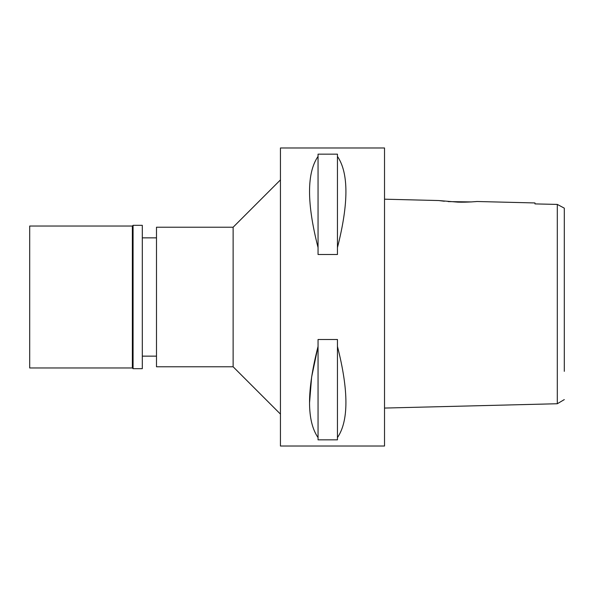 <?xml version="1.0" encoding="UTF-8"?>
<svg xmlns="http://www.w3.org/2000/svg" width="594" height="594" viewBox="0 0 594 594"><rect width="100%" height="100%" fill="white"/><g stroke="black" fill="none" stroke-linecap="round" stroke-linejoin="round"><path stroke-width="0.89" d="M564.3 371.347L564.3 208.197M564.3 208.843L564.3 217.783M564.3 219.817L564.3 222.653M553.244 204.321L534.971 203.905L557.306 204.418L564.3 208.152M557.877 204.722L557.306 204.418L557.306 403.742L564.3 399.599M444.371 201.24L438.691 200.542L384.526 199.19M534.971 202.948L534.971 203.905L534.971 202.948L477.012 201.5L471.421 201.915M471.257 201.923L448.143 201.604M557.306 403.742L384.526 408.063M384.526 446.027L384.526 147.973L280.442 147.973L280.442 446.027L384.526 446.027M309.585 402.346L311.627 377.071L318.05 346.428C306.704 390.711 306.704 421.101 318.05 437.592L318.05 439.842L337.451 439.842L337.451 437.592C348.737 421.035 348.737 390.652 337.451 346.428L337.451 437.592M337.451 247.572L337.451 254.507L318.05 254.507L318.05 247.572C306.704 203.289 306.704 172.899 318.05 156.408L318.05 154.158L337.451 154.158L337.451 156.408C348.737 172.965 348.737 203.348 337.451 247.572L337.451 156.408M318.05 437.592L318.05 339.493L337.451 339.493L337.451 346.428M280.442 179.908L233.13 227.22L156.489 227.22L156.489 366.78L233.13 366.78L233.13 227.22M280.442 414.092L233.13 366.78M156.489 237.86L142.3 237.86M156.489 356.14L142.3 356.14M438.691 200.542L457.781 202.131C467.352 202.45 478.059 201.425 477.012 201.5M318.05 156.408L318.05 247.572M29.7 226.032L29.7 367.968L132.365 367.968L132.365 226.032L29.7 226.032M133.071 225.326L133.071 368.674L142.3 368.674L142.3 225.326L133.071 225.326L132.365 226.032M133.071 368.674L132.365 367.968"/></g></svg>
